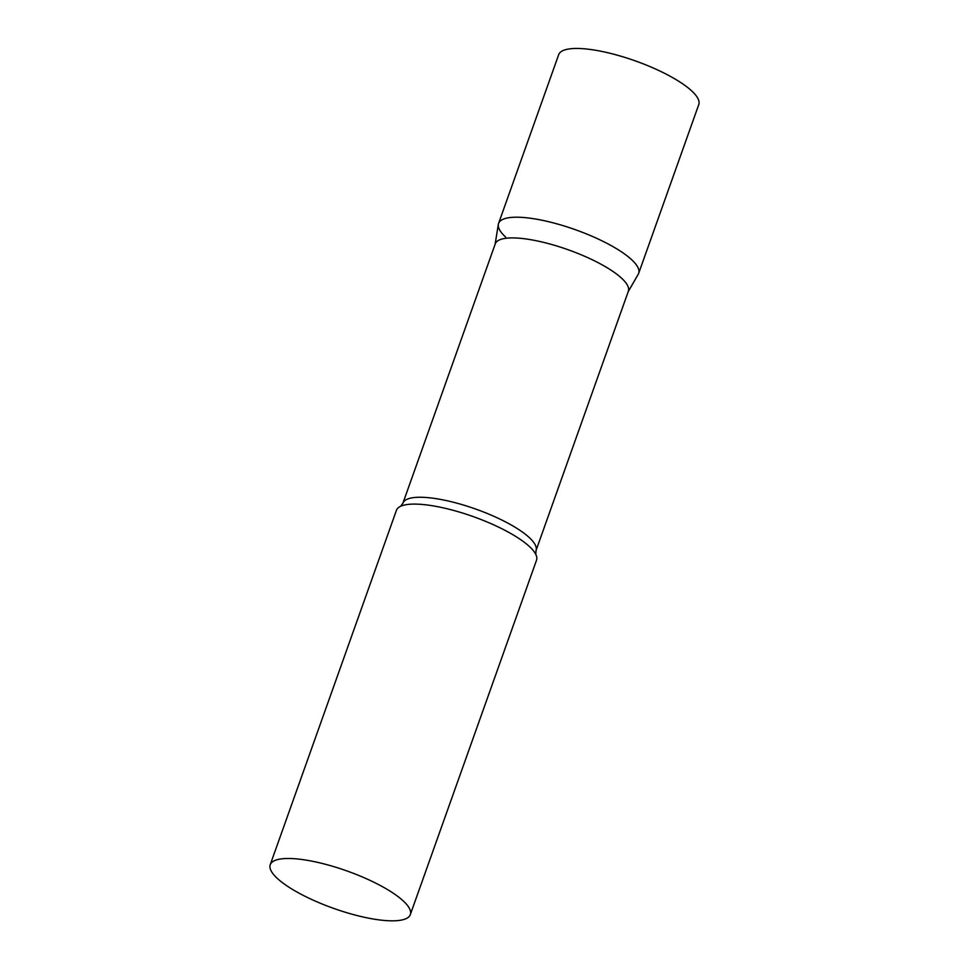 <?xml version="1.0" encoding="UTF-8"?>
<svg xmlns="http://www.w3.org/2000/svg" width="969" height="969" viewBox="0 0 969 969"><rect width="100%" height="100%" fill="white"/><g stroke="black" fill="none" stroke-linecap="round" stroke-linejoin="round"><path stroke-width="1.45" d="M631.57 259.631A74.359 19.864 19.6 0 1 638.68 273.331L698.77 104.579A74.359 19.864 19.6 0 0 691.66 90.868A74.359 19.864 19.6 0 0 615.824 54.773A74.359 19.864 19.6 0 0 558.677 54.688L498.575 223.439A74.359 19.864 19.6 0 1 555.734 223.524A74.359 19.864 19.6 0 1 631.57 259.631M505.685 237.151A74.359 19.864 19.6 0 1 498.575 223.439M402.922 503.177A70.64 18.871 -160.4 0 1 439.575 499.241A70.64 18.871 -160.4 0 1 507.272 522.812A70.64 18.871 -160.4 0 1 536.014 550.562L628.36 291.221A70.64 18.871 -160.4 0 0 599.617 263.471A70.64 18.871 -160.4 0 0 531.92 239.9A70.64 18.871 -160.4 0 0 495.268 243.837L402.922 503.177L400.633 506.29M628.203 291.657L638.268 274.215A74.359 19.864 -160.4 0 0 609.828 244.878A74.359 19.864 -160.4 0 0 537.165 219.309A74.359 19.864 -160.4 0 0 498.332 224.384L495.111 244.273M410.323 914.603L536.523 560.215A74.359 19.864 -160.4 0 0 535.772 554.353A74.359 19.864 -160.4 0 0 435.008 506.193A74.359 19.864 -160.4 0 0 400.706 506.254A74.359 19.864 -160.4 0 0 396.43 510.336L270.23 864.723A74.359 19.864 -160.4 0 0 300.487 893.939A74.359 19.864 -160.4 0 0 371.745 918.745A74.359 19.864 -160.4 0 0 410.323 914.603A74.359 19.864 -160.4 0 0 380.078 885.387A74.359 19.864 -160.4 0 0 308.82 860.581A74.359 19.864 -160.4 0 0 270.23 864.723M536.014 550.562L535.809 554.425"/></g></svg>
